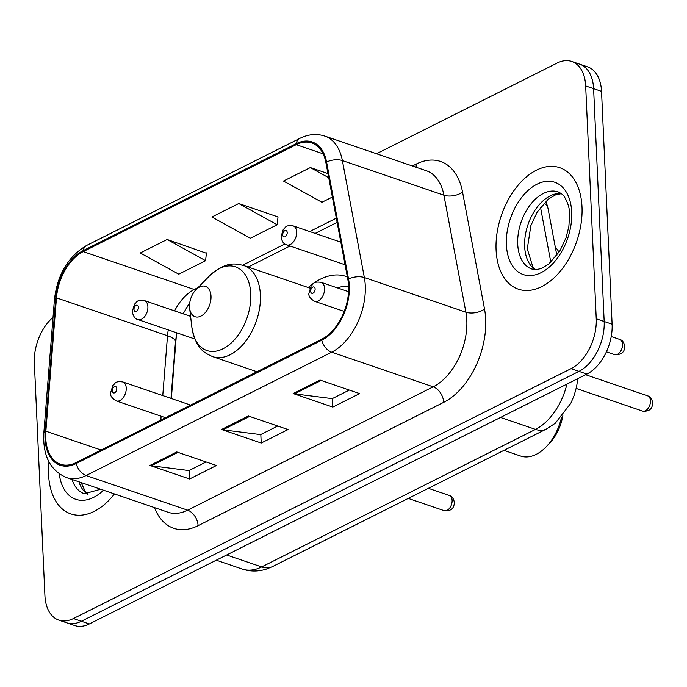 <?xml version="1.0" encoding="UTF-8"?>
<svg xmlns="http://www.w3.org/2000/svg" width="687" height="687" viewBox="0 0 687 687"><rect width="100%" height="100%" fill="white"/><g stroke="black" fill="none" stroke-linecap="round" stroke-linejoin="round"><path stroke-width="1.03" d="M347.356 276.904A70.855 44.011 -71.2 0 0 346.111 276.44A70.855 44.011 -71.2 0 0 308.197 287.518M176.525 333.968A53.474 33.216 -71.2 0 0 176.258 336.75L171.346 398.512M555.285 247.062A40.104 24.912 108.8 0 1 559.012 252.352M53.019 317.342A40.104 24.912 -71.2 0 0 34.35 362.796L44.921 595.655A40.104 24.912 -71.2 0 0 58.824 620.129L74.685 625.539A40.104 24.912 -71.2 0 0 89.293 623.968L586.904 374.072A40.104 24.912 -71.2 0 0 612.108 324.204L601.529 91.345A40.104 24.912 -71.2 0 0 587.634 66.871L579.699 64.166A40.104 24.912 -71.2 0 1 593.602 88.64A40.104 24.912 -71.2 0 0 579.699 64.166L571.764 61.461A40.104 24.912 -71.2 0 0 557.166 63.032L376.528 153.751M58.824 620.129A40.104 24.912 -71.2 0 0 73.423 618.558L571.043 368.653A40.104 24.912 -71.2 0 0 596.239 318.785L604.174 321.49L593.602 88.64L604.174 321.49A40.104 24.912 -71.2 0 1 578.978 371.358A40.104 24.912 -71.2 0 0 604.174 321.49L612.108 324.204M73.423 618.558L81.358 621.263L578.978 371.358L81.358 621.263A40.104 24.912 -71.2 0 1 66.759 622.834A40.104 24.912 -71.2 0 0 81.358 621.263L89.293 623.968M582.001 206.856A64.174 39.863 -71.2 0 0 559.768 167.697A64.174 39.863 -71.2 0 0 515.997 187.852A64.174 39.863 -71.2 0 0 496.083 249.999A64.174 39.863 -71.2 0 0 518.324 289.167A64.174 39.863 -71.2 0 0 562.086 269.003A64.174 39.863 -71.2 0 0 582.001 206.856A64.174 39.863 -71.2 0 0 559.768 167.697A64.174 39.863 -71.2 0 0 515.997 187.852A64.174 39.863 -71.2 0 0 496.083 249.999A64.174 39.863 -71.2 0 0 518.324 289.167A64.174 39.863 -71.2 0 0 562.086 269.003A64.174 39.863 -71.2 0 0 582.001 206.856M48.992 461.982A64.174 39.863 -71.2 0 0 48.588 474.734A64.174 39.863 -71.2 0 0 70.821 513.893A64.174 39.863 -71.2 0 0 114.437 493.936A64.174 39.863 -71.2 0 1 70.821 513.893A64.174 39.863 -71.2 0 1 48.588 474.734A64.174 39.863 -71.2 0 1 48.992 461.982M348.592 286.05A42.783 26.57 108.8 0 1 321.714 339.241L76.128 462.574A42.783 26.57 108.8 0 1 60.55 464.257A42.783 26.57 108.8 0 1 45.857 431.187L56.463 297.849A42.783 26.57 108.8 0 1 83.213 251.614L296.226 144.648A42.783 26.57 108.8 0 1 311.795 142.965A42.783 26.57 108.8 0 1 325.887 162.553L347.854 279.532A42.783 26.57 108.8 0 1 348.592 286.05M349.314 285.689A43.848 27.24 -71.2 0 0 348.549 279.008L326.583 162.029A43.848 27.24 -71.2 0 0 296.174 143.677L83.161 250.643A43.848 27.24 -71.2 0 0 55.75 298.038L45.144 431.376A43.848 27.24 -71.2 0 0 76.171 463.545L321.756 340.211A43.848 27.24 -71.2 0 0 349.314 285.689M206.109 461.973L189.019 470.561L151.312 465.777A10.691 7.085 -116.7 0 1 149.938 465.451L189.603 478.985L216.457 465.503L176.791 451.969L149.938 465.451M189.217 470.458L189.603 478.985M349.314 390.061L332.225 398.64L294.508 393.866A10.691 7.085 -116.7 0 1 293.134 393.539L332.8 407.073L359.653 393.591L319.987 380.057L293.134 393.539M332.414 398.546L332.8 407.073M277.711 426.017L260.622 434.605L222.906 429.822A10.691 7.085 -116.7 0 1 221.54 429.495L261.206 443.029L288.051 429.547L248.385 416.013L221.54 429.495M260.82 434.502L261.206 443.029M596.239 318.785L585.668 85.935A40.104 24.912 -71.2 0 0 571.764 61.461M327.957 173.588L310.335 167.576L283.491 181.059L321.945 202.27L332.362 197.04M206.375 253.237L167.139 239.488L140.294 252.979L178.749 274.182L205.602 260.699L206.409 252.885M238.741 203.532L211.888 217.015L250.351 238.226L277.196 224.743L278.012 216.929L238.741 203.532L277.196 224.743M310.335 167.576L328.73 177.718M167.139 239.488L205.602 260.699M503.949 450.363L520.626 456.048A42.783 26.57 -71.2 0 0 545.95 447.048L549.111 443.819A36.093 22.422 -71.2 0 0 562.868 415.652M545.95 447.048A42.783 26.57 -71.2 0 0 561.554 417.189M189.526 306.943A16.041 9.961 -71.2 0 0 189.638 308.257A16.041 9.961 -71.2 0 0 201.42 315.84A16.041 9.961 -71.2 0 0 211.012 296.157A16.041 9.961 -71.2 0 0 195.95 289.742A16.041 9.961 -71.2 0 0 189.526 306.943M348.601 286.153A63.505 39.442 -71.2 0 0 337.386 287.896M226.65 554.984L261.653 566.93A26.741 17.716 63.3 0 0 272.55 566.569L266.659 569.008C258.441 571.687 250.283 571.696 242.185 569.034A53.474 33.216 -71.2 0 0 261.653 566.93L535.525 429.392A53.474 33.216 -71.2 0 0 566.938 384.093M500.514 417.456L535.525 429.392A26.741 17.716 63.3 0 0 546.423 429.032L272.55 566.569M601.529 91.345L585.668 85.935M586.904 374.072L571.043 368.653M550.819 262.262L540.489 207.251M546.028 201.093L548.08 208.728A26.741 14.101 169.4 0 0 544.095 203.008M412.415 165.988L416.202 164.09A66.845 41.521 108.8 0 1 462.549 192.068L484.524 309.047A66.845 41.521 108.8 0 1 443.682 402.35L198.096 525.675A13.371 8.854 63.3 0 0 187.628 510.166L433.214 386.833A53.474 33.216 -71.2 0 0 466.817 320.348A53.474 33.216 -71.2 0 0 465.889 312.199L443.914 195.211A53.474 33.216 -71.2 0 0 426.309 170.737L324.771 136.086A53.474 33.216 108.8 0 1 342.375 160.569A13.371 7.05 169.4 0 0 326.583 162.029M198.096 525.675A66.845 41.521 108.8 0 1 154.498 507.607M168.16 512.27A53.474 33.216 -71.2 0 0 187.628 510.166L86.09 475.524A53.474 33.216 108.8 0 1 66.622 477.62L168.16 512.27M462.549 192.068A13.371 7.05 -10.6 0 1 443.914 195.211L342.375 160.569L364.35 277.548A53.474 33.216 108.8 0 1 365.269 285.706A53.474 33.216 108.8 0 1 331.675 352.191A13.371 8.854 -116.7 0 1 321.756 340.211M348.549 279.008A13.371 7.05 169.4 0 1 364.35 277.548L465.889 312.199A13.371 7.05 -10.6 0 0 484.524 309.047M324.771 136.086C316.621 133.433 308.317 134.197 299.85 138.37A13.371 8.854 63.3 0 0 296.174 143.677M83.161 250.643A13.371 8.854 -116.7 0 1 86.837 245.345C68.228 256.38 57.425 274.457 54.436 299.575L43.831 432.913C42.628 455.687 50.22 470.586 66.622 477.62M55.75 298.038A13.371 3.976 -175.5 0 0 54.436 299.575M45.144 431.376A13.371 3.976 -175.5 0 0 43.831 432.913M76.171 463.545A13.371 8.854 63.3 0 0 86.09 475.524L331.675 352.191L433.214 386.833A13.371 8.854 63.3 0 1 443.682 402.35M415.996 167.207A13.371 8.854 63.3 0 0 416.202 164.09M83.213 251.614L194.266 289.51A42.783 26.57 -71.2 0 0 174.61 310.893M168.263 329.923A42.783 26.57 -71.2 0 0 167.516 335.745L162.759 395.583M56.463 297.849L167.516 335.745A24.062 7.153 4.5 0 1 175.468 341.825L170.977 398.383M45.857 431.187L101.101 450.037M161.119 416.21L160.818 420.049M296.226 144.648L323.096 153.811M336.329 218.165L309.7 231.536M284.89 243.997L242.691 265.191M198.028 287.621L194.266 289.51A24.062 15.938 63.3 0 0 195.761 289.94M222.906 429.822L249.587 416.425M294.508 393.866L321.19 380.469M151.312 465.777L177.985 452.381M561.133 193.451A40.748 25.307 -71.2 0 0 524.653 246.53A40.748 25.307 -71.2 0 0 535.156 269.613M558.153 191.896A40.748 25.307 -71.2 0 0 530.355 204.692A40.748 25.307 -71.2 0 0 517.715 244.16A40.748 25.307 -71.2 0 0 531.832 269.021L536.779 269.562L541.485 268.394L548.681 264.109L559.802 251.09L566.045 237.736L568.87 226.521L569.626 214.43C569.712 208.582 567.9 202.613 564.199 196.499C563.469 195.056 561.459 193.519 558.153 191.896M506.396 244.821A48.768 30.297 -71.2 0 0 541.055 272.67A48.768 30.297 -71.2 0 0 571.696 212.034A48.768 30.297 -71.2 0 0 537.036 184.185A48.768 30.297 -71.2 0 0 506.396 244.821M191.853 327.167A44.217 27.463 -71.2 0 0 224.34 348.06A44.217 27.463 -71.2 0 0 250.764 293.813A44.217 27.463 -71.2 0 0 209.269 276.131C225.576 261.601 234.13 263.241 243.713 265.517A48.124 29.893 -71.2 0 1 260.399 294.886A48.124 29.893 -71.2 0 1 245.457 341.508A48.124 29.893 -71.2 0 1 212.635 356.622C203.653 352.56 195.881 348.635 191.853 327.167L189.638 308.257M78.953 481.836A40.748 25.307 -71.2 0 0 87.653 494.339M59.262 473.867A48.768 30.297 -71.2 0 0 103.505 490.209M72.015 479.466A40.748 25.307 -71.2 0 0 84.338 493.755L100.663 489.238M650.452 400.77A8.021 4.981 -71.2 0 0 647.669 395.875C650.254 396.536 651.92 398.812 652.65 402.711C652.521 408.988 649.129 411.771 642.491 411.058A8.021 4.981 -71.2 0 0 647.961 408.542A8.021 4.981 -71.2 0 0 650.452 400.77M348.558 291.7L321.087 282.331A10.03 6.226 108.8 0 1 324.565 288.454A10.03 6.226 108.8 0 1 321.447 298.167A10.03 6.226 108.8 0 1 314.612 301.31L344.23 311.417M315.127 289.004A3.341 2.078 -71.2 0 0 312.757 287.097A3.341 2.078 -71.2 0 0 310.653 291.254A3.341 2.078 -71.2 0 0 313.032 293.16A3.341 2.078 -71.2 0 0 315.127 289.004M452.115 500.368A8.021 4.981 -71.2 0 0 449.341 495.473C451.926 496.134 453.583 498.418 454.322 502.309C454.184 508.586 450.801 511.368 444.154 510.656A8.021 4.981 -71.2 0 0 449.624 508.14A8.021 4.981 -71.2 0 0 452.115 500.368M190.608 405.081L122.758 381.929A10.03 6.226 108.8 0 1 126.236 388.052A10.03 6.226 108.8 0 1 123.119 397.764A10.03 6.226 108.8 0 1 116.283 400.916L165.49 417.696M116.799 388.61A3.341 2.078 -71.2 0 0 114.42 386.695A3.341 2.078 -71.2 0 0 112.325 390.851A3.341 2.078 -71.2 0 0 114.703 392.766A3.341 2.078 -71.2 0 0 116.799 388.61M619.751 339.438C622.336 340.099 623.994 342.375 624.732 346.274C624.732 352.216 621.349 354.999 614.564 354.621A8.021 4.981 -71.2 0 0 620.035 352.105A8.021 4.981 -71.2 0 0 622.525 344.333A8.021 4.981 -71.2 0 0 619.751 339.438L611.224 336.527M296.647 232.017A10.03 6.226 108.8 0 1 293.529 241.73A10.03 6.226 108.8 0 1 286.694 244.873C283.834 244.271 281.945 241.584 281.017 236.809L283.293 229.389C286.135 227.466 284.719 224.907 293.169 225.894A10.03 6.226 108.8 0 1 296.647 232.017M282.735 234.817A3.341 2.078 -71.2 0 0 285.114 236.723A3.341 2.078 -71.2 0 0 287.209 232.575A3.341 2.078 -71.2 0 0 284.839 230.66A3.341 2.078 -71.2 0 0 282.735 234.817M147.894 306.711A10.03 6.226 108.8 0 1 144.785 316.424A10.03 6.226 108.8 0 1 137.941 319.575C135.09 318.974 133.192 316.286 132.265 311.512L134.54 304.083C137.391 302.16 135.974 299.609 144.425 300.597A10.03 6.226 108.8 0 1 147.894 306.711M133.991 309.519A3.341 2.078 -71.2 0 0 136.361 311.426A3.341 2.078 -71.2 0 0 138.465 307.269A3.341 2.078 -71.2 0 0 136.086 305.363A3.341 2.078 -71.2 0 0 133.991 309.519M577.767 378.657L576.642 386.42L574.315 394.956L570.931 403.106L555.242 423.278L546.423 429.032M242.185 569.034L216.285 560.197M548.08 208.728L556.856 255.47M299.85 138.37L86.837 245.345M337.119 222.373L315.161 233.4M290.034 246.015L248.17 267.037M189.81 302.452L183.12 313.804M176.757 332.817L175.468 341.825M535.508 269.622L532.82 266.899L527.298 248.857L530.853 225.654L537.131 212.18L548.286 199.144L555.611 194.825L561.416 193.665M256.981 371.753L212.635 356.622M309.906 288.102L243.713 265.517M195.95 289.742L209.269 276.131M88.013 494.348L85.325 491.626L81.118 482.566M647.669 395.875L585.633 374.707M321.087 282.331C312.645 281.344 314.062 283.903 311.211 285.826L308.935 293.246C308.369 296.003 310.258 298.682 314.612 301.31M642.491 411.058L576.195 388.438M449.341 495.473L428.37 488.32M122.758 381.929C114.308 380.942 115.725 383.501 112.874 385.424L110.607 392.852C110.04 395.6 111.929 398.288 116.283 400.916M444.154 510.656L408.267 498.41M614.564 354.621L606.398 351.83M345.089 264.796L286.694 244.873M340.838 242.159L293.169 225.894M194.85 338.992L137.941 319.575M190.582 316.346L144.425 300.597"/></g></svg>
